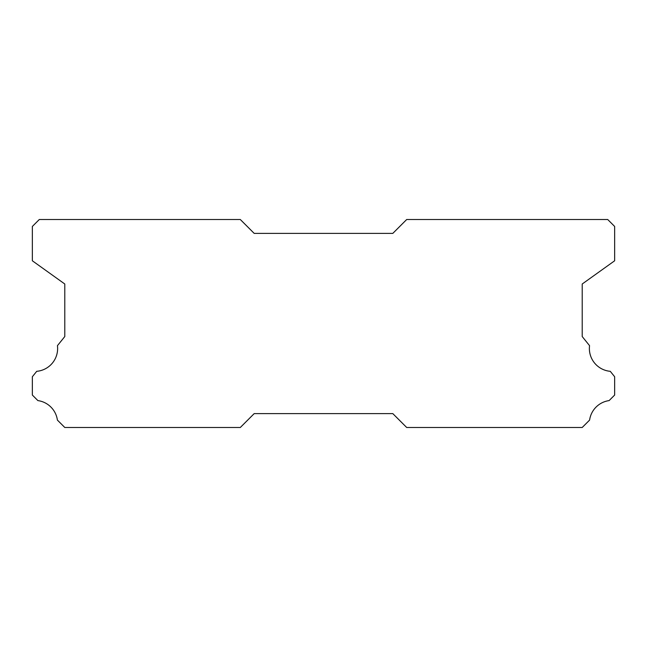 <?xml version="1.0" encoding="UTF-8"?>
<svg xmlns="http://www.w3.org/2000/svg" width="647" height="647" viewBox="0 0 647 647"><rect width="100%" height="100%" fill="white"/><g stroke="black" fill="none" stroke-linecap="round" stroke-linejoin="round"><path stroke-width="0.97" d="M610.275 371.313A22.88 22.88 0 0 1 589.554 345.652L582.211 336.545L582.211 284.001L614.65 260.781L614.65 226.45L607.719 219.519L406.688 219.519L392.818 233.381L254.182 233.381L240.312 219.519L39.281 219.519L32.35 226.45L32.35 260.781L64.789 284.001L64.789 336.545L57.446 345.652A22.88 22.88 0 0 1 36.725 371.313L32.35 376.74L32.35 395.05L37.89 400.598A22.88 22.88 0 0 1 57.405 420.097L64.789 427.481L240.312 427.481L254.182 413.619L392.818 413.619L406.688 427.481L582.211 427.481L589.595 420.097A22.88 22.88 0 0 1 609.11 400.598L614.65 395.05L614.65 376.74L610.275 371.313"/></g></svg>
